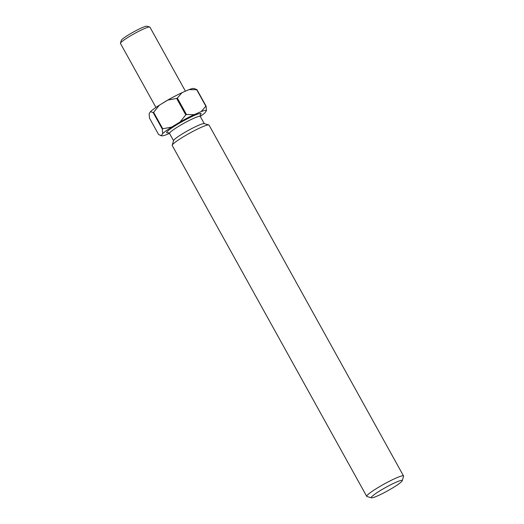 <?xml version="1.0" encoding="UTF-8"?>
<svg xmlns="http://www.w3.org/2000/svg" width="524" height="524" viewBox="0 0 524 524"><rect width="100%" height="100%" fill="white"/><g stroke="black" fill="none" stroke-linecap="round" stroke-linejoin="round"><path stroke-width="0.79" d="M392.411 488.073A17.685 1.952 151 0 0 402.216 480.763A17.685 1.952 151 0 0 381.079 490.11A17.685 1.952 151 0 0 371.477 497.8A17.685 1.952 151 0 0 392.411 488.073M371.477 497.8L366.951 496.529A21.052 2.319 -29 0 1 366.708 496.366A21.052 2.319 -29 0 1 378.374 487.379A21.052 2.319 -29 0 1 403.532 475.956A21.052 2.319 -29 0 1 403.546 476.244L402.216 480.763M120.455 43.223L121.286 40.4A14.738 1.624 -29 0 1 129.461 34.309A14.738 1.624 -29 0 1 146.903 26.2L149.733 26.993A16.84 1.86 151 0 0 129.801 36.261A16.84 1.86 151 0 0 120.455 43.223A16.84 1.86 151 0 0 120.468 43.453L155.936 107.44M185.431 91.183L149.923 27.124A16.84 1.86 151 0 0 149.733 26.993M366.708 496.366L172.219 145.495A21.052 2.319 -29 0 1 172.206 145.207L173.568 140.55A17.574 1.939 -29 0 1 183.321 133.286A17.574 1.939 -29 0 1 204.124 123.612L208.801 124.922A21.052 2.319 -29 0 1 209.037 125.085L403.532 475.956M172.206 145.207A21.052 2.319 -29 0 1 183.885 136.502A21.052 2.319 -29 0 1 208.801 124.922M204.275 123.651L200.266 116.426A25.787 2.843 151 0 0 205.094 112.667L206.443 110.636A25.787 2.843 151 0 0 201.229 111.579L194.122 114.638A25.787 2.843 151 0 0 180.014 122.033L171.564 127.122A25.787 2.843 151 0 0 162.669 133.574L161.32 135.605A25.787 2.843 151 0 0 161.621 135.821A25.787 2.843 151 0 0 166.534 134.661L169.481 133.397M162.316 129.081L153.185 112.614A28.944 3.19 151 0 1 153.611 112.3L162.741 128.766A28.944 3.19 -29 0 0 162.316 129.081L162.669 133.574M153.611 112.3L159.388 105.16A25.787 2.843 -29 0 0 150.499 111.619L149.15 113.642L149.504 118.136L158.634 134.609L161.32 135.605M185.791 114.894L176.66 98.427A28.944 3.19 151 0 1 177.341 98.067L186.472 114.54A28.944 3.19 -29 0 0 185.791 114.894L180.014 122.033M205.84 106.189L196.71 89.722A28.944 3.19 151 0 1 196.958 89.676L206.089 106.143A28.944 3.19 -29 0 0 205.84 106.189L201.229 111.579M159.388 105.16L167.844 100.071A25.787 2.843 -29 0 1 181.952 92.683L189.059 89.617A25.787 2.843 -29 0 1 193.972 88.464L196.958 89.676M150.499 111.619L153.185 112.614M167.844 100.071L176.66 98.427M177.341 98.067L181.952 92.683M189.059 89.617L196.71 89.722M171.564 127.122L162.741 128.766M194.122 114.638L186.472 114.54M206.443 110.636L206.089 106.143M162.355 103.379A16.84 1.86 -29 0 1 165.807 101.217A16.84 1.86 -29 0 1 176.424 95.42M200.201 114.848L200.266 116.426A17.574 1.939 151 0 0 179.267 125.963A17.574 1.939 151 0 0 169.521 133.469L168.217 132.572M168.512 132.631A19.683 2.168 -29 0 1 177.577 124.254A19.683 2.168 -29 0 1 195.917 114.782A19.683 2.168 -29 0 1 200.089 115.123M161.621 135.821L160.495 135.506M173.529 140.694L169.521 133.469"/></g></svg>
